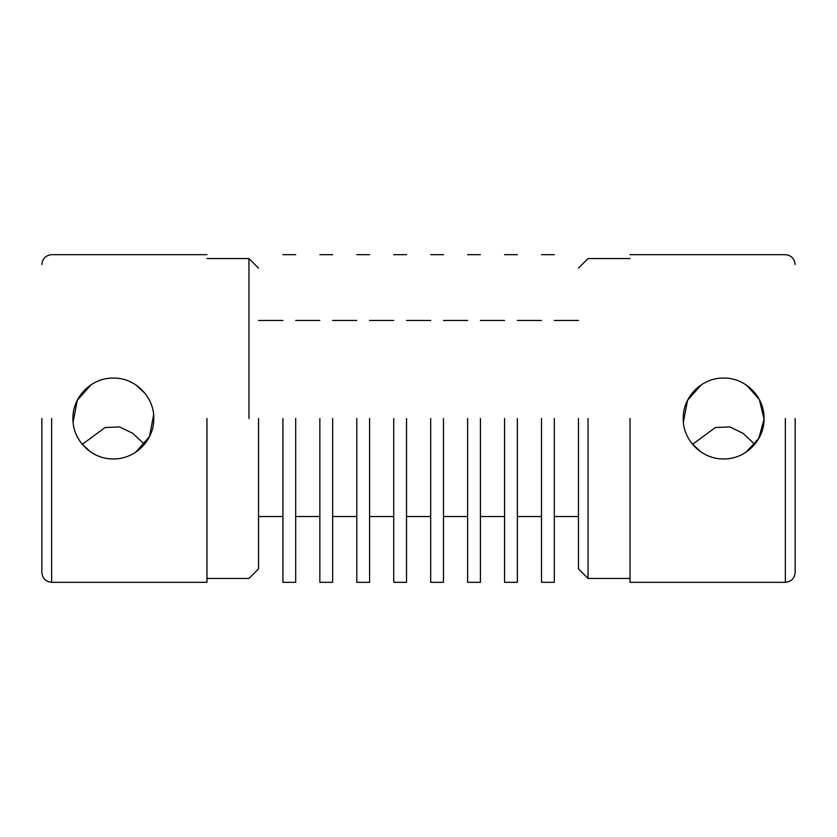 <?xml version="1.0" encoding="UTF-8"?>
<svg xmlns="http://www.w3.org/2000/svg" width="837" height="837" viewBox="0 0 837 837"><rect width="100%" height="100%" fill="white"/><g stroke="black" fill="none" stroke-linecap="round" stroke-linejoin="round"><path stroke-width="1.26" d="M91.066 384.779L77.266 400.306L73.101 422.13M81.304 443.129L90.103 451.561M113.361 458.927C91.651 459.387 72.474 440.22 72.934 418.5C72.474 396.78 91.651 377.613 113.361 378.073C135.071 377.613 154.249 396.78 153.788 418.5C154.249 440.22 135.071 459.387 113.361 458.927M206.959 418.5L206.959 582.322L206.959 418.5M41.85 418.5L41.85 572.518L41.85 418.5M248.955 418.5L248.955 258.549L248.955 418.5M258.549 418.5L258.549 568.846L258.549 418.5M795.15 418.5L795.15 572.518L795.15 418.5M745.934 452.221L758.772 438.483L764.055 419.149L759.358 399.573L746.897 385.438M723.639 378.073C745.348 377.613 764.526 396.78 764.066 418.5C764.526 440.22 745.348 459.387 723.639 458.927C701.929 459.387 682.751 440.22 683.212 418.5C682.751 396.78 701.929 377.613 723.639 378.073M701.343 384.779L687.543 400.306L683.379 422.13M691.582 443.129L700.381 451.561M554.303 418.5L554.303 582.322L554.303 418.5M541.508 418.5L541.508 582.322L541.508 418.5M517.36 418.5L517.36 582.322L517.36 418.5M504.565 418.5L504.565 582.322L504.565 418.5M480.417 418.5L480.417 582.322L480.417 418.5M467.621 418.5L467.621 582.322L467.621 418.5M443.474 418.5L443.474 582.322L443.474 418.5M430.678 418.5L430.678 582.322L430.678 418.5M406.531 418.5L406.531 582.322L406.531 418.5M393.735 418.5L393.735 582.322L393.735 418.5M369.588 418.5L369.588 582.322L369.588 418.5M356.792 418.5L356.792 582.322L356.792 418.5M332.645 418.5L332.645 582.322L332.645 418.5M319.849 418.5L319.849 582.322L319.849 418.5M578.451 418.5L578.451 568.846L578.451 418.5M295.702 418.5L295.702 582.322L295.702 418.5M588.045 418.5L588.045 578.451L588.045 418.5M282.906 418.5L282.906 582.322L282.906 418.5M630.041 418.5L630.041 582.322L630.041 418.5M135.657 452.221L149.457 436.694L153.621 414.87M145.366 393.798L136.661 385.459M692.555 444.342L715.373 427.508L729.895 426.943L743.015 433.315L754.744 444.321M82.277 444.342L105.096 427.508L119.618 426.943L132.738 433.315L144.466 444.321M51.653 418.5L51.653 582.322L51.653 418.5M785.347 418.5L785.347 582.322L785.347 418.5M206.959 254.678L51.653 254.678C45.742 255.306 42.467 258.57 41.85 264.482M206.959 258.549L248.955 258.549L258.549 268.154M206.959 578.451L248.955 578.451L258.549 568.846M206.959 582.322L51.653 582.322C45.742 581.694 42.467 578.43 41.85 572.518M630.041 254.678L785.347 254.678C791.258 255.306 794.533 258.57 795.15 264.482M630.041 582.322L785.347 582.322C791.258 581.694 794.533 578.43 795.15 572.518M578.451 320.466L554.303 320.466M578.451 516.534L554.303 516.534M541.508 582.322L554.303 582.322M541.508 254.678L554.303 254.678M541.508 320.466L517.36 320.466M541.508 516.534L517.36 516.534M504.565 582.322L517.36 582.322M504.565 254.678L517.36 254.678M480.417 320.466L504.565 320.466M480.417 516.534L504.565 516.534M467.621 582.322L480.417 582.322M467.621 254.678L480.417 254.678M467.621 320.466L443.474 320.466M467.621 516.534L443.474 516.534M430.678 582.322L443.474 582.322M430.678 254.678L443.474 254.678M430.678 320.466L406.531 320.466M430.678 516.534L406.531 516.534M393.735 582.322L406.531 582.322M393.735 254.678L406.531 254.678M369.588 320.466L393.735 320.466M369.588 516.534L393.735 516.534M356.792 582.322L369.588 582.322M356.792 254.678L369.588 254.678M356.792 320.466L332.645 320.466M356.792 516.534L332.645 516.534M319.849 582.322L332.645 582.322M319.849 254.678L332.645 254.678M319.849 516.534L295.702 516.534M319.849 320.466L295.702 320.466M630.041 578.451L588.045 578.451L578.451 568.846M630.041 258.549L588.045 258.549L578.451 268.154M282.906 254.678L295.702 254.678M282.906 582.322L295.702 582.322M258.549 516.534L282.906 516.534M258.549 320.466L282.906 320.466"/></g></svg>
